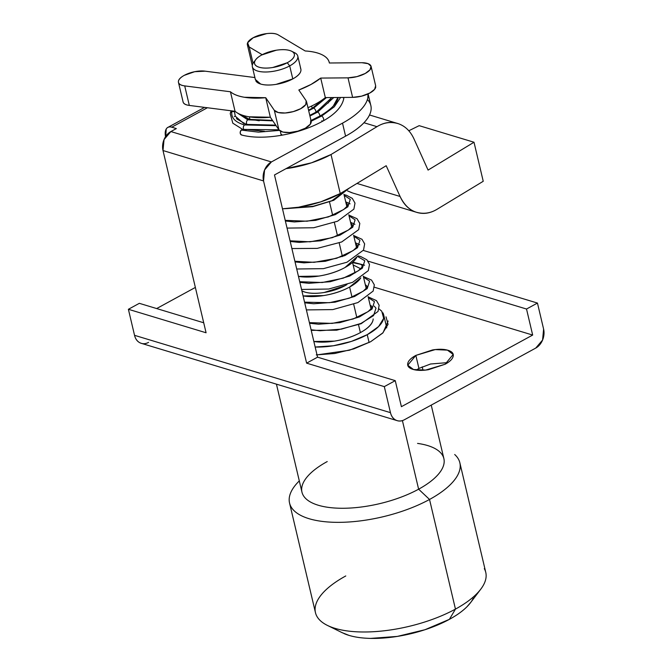 <?xml version="1.0" encoding="UTF-8"?>
<svg xmlns="http://www.w3.org/2000/svg" width="672" height="672" viewBox="0 0 672 672"><rect width="100%" height="100%" fill="white"/><g stroke="black" fill="none" stroke-linecap="round" stroke-linejoin="round"><path stroke-width="1.01" d="M363.964 122.741L376.967 126.672C383.779 122.48 390.869 121.481 398.252 123.673C391.272 121.296 384.174 122.296 376.967 126.672L331.019 154.526L311.497 162.817L286.012 168.664A58.33 23.251 166.7 0 0 331.019 154.526L340.25 193.57L386.19 165.715L400.075 196.468L356.966 183.439L400.075 196.468C403.721 204.54 409.03 209.765 416.01 212.134C409.466 210.017 404.158 204.8 400.075 196.468L386.19 165.715L340.25 193.57L331.019 154.526L376.958 126.672L363.964 122.741L376.967 126.672L363.964 122.741M369.524 114.979L398.252 123.673C405.224 126.05 410.542 131.267 414.179 139.339L428.072 170.092L414.179 139.339M282.484 208.79L298.603 207.22L320.729 201.869L340.25 193.57A58.33 23.251 -13.3 0 1 282.484 208.782M408.794 130.771L419.16 125.664L474.004 142.237L428.072 170.092L474.004 142.237L419.16 125.664L408.794 130.771M483.235 181.28L474.004 142.237L483.235 181.28L437.296 209.135C430.483 213.326 423.394 214.326 416.01 212.134C422.99 214.511 430.088 213.511 437.296 209.135L483.235 181.28M347.542 190.882L352.657 193.007L416.741 212.369M351.834 192.746L347.525 190.907M243.541 116.626L243.818 117.046M388.13 321.006L383.057 332.724L370.608 341.737L382.654 333.136L388.063 324.383L386.014 316.831M447.796 362.603L430.567 363.997L418.933 368.424L415.85 355.404L435.246 349.583L447.468 350.129L453.188 354.463L445.099 364.249C449.938 361.612 452.634 358.924 453.197 356.202C453.76 353.472 452.021 351.498 447.98 350.28C443.94 349.054 438.782 348.944 432.516 349.952L415.85 355.404C411.02 358.042 408.324 360.73 407.761 363.451C407.198 366.181 408.937 368.155 412.978 369.373C417.01 370.6 422.167 370.709 428.442 369.701L445.099 364.249L425.704 370.07L413.49 369.524L407.77 365.198L415.85 355.404L418.933 368.424L416.237 370.062M156.66 308.557L195.367 287.44L156.66 308.557M148.562 342.367C145.538 344.022 142.657 344.156 139.927 342.779C137.189 341.401 135.391 338.915 134.543 335.328L128.394 309.288L139.331 303.324L203.717 322.778L139.331 303.324L128.394 309.288L206.077 332.766L128.394 309.288L134.543 335.328A14.582 11.021 106.8 0 0 141.196 343.291M165.707 137.449L166.202 129.058C167.387 127.05 169.243 126.428 171.763 127.193L176.333 128.579L171.763 127.193L207.404 107.747L171.763 127.193A14.582 7.577 61.4 0 0 167.773 127.462A14.582 7.577 61.4 0 0 165.53 136.66M367.903 100.061C370.734 103.27 371.717 106.915 370.877 111.014C370.037 115.105 367.424 119.33 363.04 123.69C358.655 128.041 352.842 132.199 345.584 136.156L274.487 174.955L345.584 136.156L342.51 123.144C349.759 119.188 355.58 115.03 359.965 110.67C364.342 106.31 366.954 102.094 367.802 97.994L368.021 93.92A72.912 29.064 166.7 0 1 342.51 123.144L271.404 161.944L342.51 123.144L345.584 136.156A72.912 29.064 -13.3 0 0 370.902 105.832M176.333 128.579L170.864 131.561L271.404 161.944L170.864 131.561L164.035 139.591L163.002 150.545L206.077 332.766L163.002 150.545L263.542 180.928L306.617 363.149L384.308 386.627L390.466 412.658L134.543 335.328L390.466 412.658L384.308 386.627L306.617 363.149L317.562 357.176L274.487 174.955L317.562 357.176L395.254 380.654L317.562 357.176L306.617 363.149L263.542 180.928A14.582 11.021 -73.2 0 1 271.404 161.944L264.575 169.974L263.542 180.928L163.002 150.545A14.582 11.021 106.8 0 1 170.864 131.561L176.333 128.579M532.669 335.059L401.402 406.686L395.254 380.654L384.308 386.627L395.254 380.654L401.402 406.686L532.669 335.059L374.43 287.246L532.669 335.059L526.52 309.028L532.669 335.059M316.277 354.883L334.69 353.506L353.766 348.894L370.608 341.737L349.415 350.23L317.016 354.892M368.08 261.156L526.52 309.028L368.08 261.156M363.325 250.446L537.457 303.064L526.52 309.028L537.457 303.064L363.325 250.446M543.606 329.095L537.457 303.064L543.606 329.095A14.582 11.021 -73.2 0 1 535.744 348.079L404.477 419.706L535.744 348.079L542.581 340.049L543.606 329.095M404.477 419.706A14.582 11.021 -73.2 0 1 397.118 420.622A14.582 11.021 -73.2 0 1 390.466 412.658C391.314 416.245 393.103 418.732 395.842 420.109C398.58 421.487 401.461 421.352 404.477 419.706M299.3 480.908A87.503 34.877 -13.3 0 0 320.704 521.203A87.503 34.877 -13.3 0 0 429.534 499.464L418.622 489.191A72.912 29.064 166.7 0 1 318.226 505.226A72.912 29.064 166.7 0 1 327.222 461.572M303.19 495.281A72.912 29.064 -13.3 0 0 418.622 489.191L402.41 420.605L418.622 489.191A72.912 29.064 -13.3 0 0 442.655 455.49M382.864 312.774A47.393 18.892 166.7 0 1 367.24 334.673A47.393 18.892 166.7 0 1 315.16 347.029L333.404 345.761L351.38 341.418L367.24 334.673L369.104 342.535L367.24 334.673L378.588 326.567L383.678 318.335L381.755 311.212L379.05 308.927M360.713 277.981A36.456 14.532 166.7 0 1 349.616 287.053A36.456 14.532 166.7 0 1 303.08 295.924L323.593 295.579C333.388 294.017 342.065 291.169 349.616 287.053L352.01 297.184L349.616 287.053L360.83 277.906M313.849 341.477A36.456 14.532 -13.3 0 0 360.385 332.606L358.537 324.786L360.385 332.606A36.456 14.532 -13.3 0 0 373.17 318.931M356.849 317.638L353.707 304.332L356.849 317.638M301.879 290.85A29.165 11.626 -13.3 0 0 345.047 285.667L346.937 284.584M298.46 276.394A36.456 14.532 -13.3 0 0 345.005 267.523A36.456 14.532 -13.3 0 0 357.067 256.721L345.005 267.523C337.453 271.648 328.776 274.487 318.973 276.058L298.469 276.419M342.418 256.595L339.2 242.97L342.418 256.595M337.512 235.822L334.362 222.516L337.512 235.822M332.674 215.368L329.456 201.743L332.674 215.368M255.839 80.858A23.335 9.299 -13.3 0 0 292.782 78.91L289.699 65.898A23.335 9.299 166.7 0 1 252.764 67.847A23.335 9.299 166.7 0 1 254.923 60.992A23.335 9.299 -13.3 0 0 252.798 63.832A23.335 9.299 -13.3 0 0 263.248 71.946A23.335 9.299 -13.3 0 0 289.699 65.898L287.263 62.74A20.42 8.14 166.7 0 1 264.113 68.032A20.42 8.14 166.7 0 1 254.965 60.934A20.42 8.14 166.7 0 1 261.668 55.003L276.242 50.232C281.736 49.358 286.247 49.451 289.775 50.518C293.311 51.584 294.832 53.315 294.344 55.7C293.849 58.086 291.488 60.43 287.263 62.74L272.681 67.519C267.196 68.393 262.685 68.3 259.148 67.234C255.612 66.158 254.092 64.436 254.587 62.051C255.074 59.665 257.435 57.313 261.668 55.003A20.42 8.14 166.7 0 1 291.203 51.038A20.42 8.14 166.7 0 1 287.263 62.74L289.699 65.898A23.335 9.299 -13.3 0 0 294.21 52.525M343.921 633.52A72.912 29.064 -13.3 0 0 449.392 619.349L455.456 609.101A87.503 34.877 166.7 0 1 328.885 626.102A87.503 34.877 166.7 0 1 345.778 575.954M316.932 616.4A87.503 34.877 -13.3 0 0 455.456 609.101L429.534 499.464A87.503 34.877 166.7 0 1 291.018 506.764M458.38 459.026A87.503 34.877 166.7 0 1 429.534 499.464L455.456 609.101A87.503 34.877 -13.3 0 0 484.294 568.655M484.159 583.691A87.503 34.877 166.7 0 1 455.456 609.101L449.392 619.349A72.912 29.064 -13.3 0 0 473.315 598.181M341.981 632.596L348.995 635.384C355.06 637.216 362.275 638.224 370.65 638.4L397.328 636.409L424.981 629.723L449.392 619.349C456.641 615.392 462.462 611.234 466.847 606.883L470.954 602.137M292.975 52.055A23.335 9.299 166.7 0 1 297.394 55.112A23.335 9.299 166.7 0 1 289.699 65.898L292.782 78.91A23.335 9.299 -13.3 0 0 300.468 68.124M255.352 79.456L260.652 84.042C264.692 85.26 269.85 85.369 276.116 84.37L292.782 78.91C297.612 76.272 300.308 73.592 300.871 70.862M353.144 264.944L360.679 268.741M301.888 290.892L304.895 292.085C309.943 293.605 316.386 293.748 324.223 292.488L345.047 285.667M370.238 305.567L371.347 305.827M313.849 341.502L334.362 341.132C344.156 339.57 352.834 336.722 360.385 332.606C367.937 328.482 372.154 324.29 373.036 320.032M417.556 443.411A72.912 29.064 166.7 0 1 418.622 489.191L429.534 499.464A87.503 34.877 -13.3 0 0 454.7 454.507M184.279 75.34A16.775 6.686 166.7 0 1 205.145 71.173L254.906 77.557L205.145 71.173L194.687 71.702L184.279 75.34A16.775 6.686 166.7 0 0 178.458 82.345A16.775 6.686 166.7 0 0 184.708 85.898L189.319 105.428L184.708 85.898C180.583 85.369 178.483 84.025 178.391 81.866C178.307 79.708 180.264 77.532 184.279 75.34M329.272 62.521L329.381 63C328.818 59.657 326.416 56.927 322.148 54.802C317.881 52.676 312.228 51.4 305.189 50.971L278.065 34.784C275.57 33.39 271.799 32.995 266.725 33.6L253.193 37.741L247.624 42.764L249.194 46.964L262.206 54.718L249.194 46.964L253.067 63.328L249.194 46.964A16.775 6.686 166.7 0 1 247.372 44.722A16.775 6.686 166.7 0 1 253.193 37.741A16.775 6.686 166.7 0 1 278.065 34.784L305.189 50.971A52.5 20.924 166.7 0 1 329.238 62.395A52.5 20.924 166.7 0 1 329.364 63L361.964 62.714A16.775 6.686 166.7 0 1 371.129 67.46A16.775 6.686 166.7 0 1 365.274 73.458A16.775 6.686 166.7 0 1 348.004 77.851L320.704 78.078A52.5 20.924 166.7 0 1 311.06 84.437A52.5 20.924 166.7 0 1 298.822 90.014L306.172 100.783L305.768 104.597L300.728 108.679A16.775 6.686 166.7 0 1 274.31 110.3L265.726 97.709A52.5 20.924 166.7 0 1 230.437 91.77L184.708 85.898L230.437 91.77L235.049 111.292L230.437 91.77C233.478 94.382 238.115 96.214 244.339 97.264L265.726 97.709L270.346 117.239L265.726 97.709L274.31 110.3L278.93 129.822L274.31 110.3L278.233 112.526L285.146 113.005L293.32 111.602L300.728 108.679A16.775 6.686 166.7 0 0 306.592 101.968M251.983 64.243A16.775 6.686 -13.3 0 0 252.353 65.142M183.07 101.867A16.775 6.686 -13.3 0 0 189.319 105.428L235.049 111.292A52.5 20.924 -13.3 0 0 270.346 117.239L278.93 129.822A16.775 6.686 -13.3 0 0 305.34 128.201A16.775 6.686 -13.3 0 0 311.212 121.489M375.656 85.772L374.623 89.317L369.894 92.988L361.595 96.146L352.615 97.373L325.324 97.6A52.5 20.924 166.7 0 1 315.672 103.958A52.5 20.924 166.7 0 1 307.969 107.696A52.5 20.924 -13.3 0 0 315.672 103.958A52.5 20.924 -13.3 0 0 325.324 97.6L320.704 78.078L325.324 97.6L352.615 97.373L348.004 77.851L352.615 97.373A16.775 6.686 -13.3 0 0 369.894 92.988A16.775 6.686 -13.3 0 0 375.749 86.982M310.783 120.305L310.388 124.118L305.34 128.201L297.94 131.124L289.758 132.527L282.845 132.056L278.93 129.822L270.346 117.239L248.959 116.785C242.726 115.735 238.098 113.904 235.049 111.292L189.319 105.428C185.203 104.899 183.095 103.555 183.011 101.388M252.344 65.176L251.916 63.958M329.364 63L361.964 62.714L368.122 63.68L371.045 66.251L370.012 69.796L365.274 73.458L356.975 76.625L348.004 77.851L320.704 78.078L311.06 84.437L298.822 90.014L306.172 100.783M368.357 297.612L374.455 301.661L372.028 309.086L359.411 316.932L339.864 322.636L318.528 324.215L309.54 323.266L318.528 324.215L339.864 322.636L359.411 316.932L372.028 309.086L374.455 301.661L368.357 297.612M363.527 277.158L369.617 281.207L367.198 288.632L354.572 296.478L335.034 302.182L313.698 303.761L304.71 302.812L313.698 303.761L335.034 302.182L354.572 296.478L367.198 288.632L369.617 281.207L363.527 277.158M357.504 256.402L364.787 260.753L362.359 268.178L349.734 276.024L330.196 281.728L308.86 283.307L299.872 282.358L308.86 283.307L330.196 281.728L349.734 276.024L362.359 268.178L364.787 260.753L357.504 256.402M353.858 236.25L359.948 240.299L357.521 247.724L344.904 255.57L325.357 261.274L304.03 262.853L295.042 261.904L304.03 262.853L325.357 261.274L344.904 255.57L357.521 247.724L359.948 240.299L353.858 236.25M349.02 215.796L355.118 219.845L352.691 227.279L340.066 235.116L320.527 240.82L299.191 242.399L290.203 241.45L299.191 242.399L320.527 240.82L340.066 235.116L352.691 227.279L355.118 219.845L349.02 215.796M344.182 195.342L350.28 199.399L347.852 206.825L335.236 214.662L315.689 220.366L294.353 221.945L285.365 220.996L294.353 221.945L315.689 220.366L335.236 214.662L347.852 206.825L350.28 199.399L344.182 195.342M292.639 208.043L313.27 206.262L331.934 200.718L346.954 189.512L331.934 200.718L313.27 206.262L292.639 208.043M350.07 203.851L345.727 201.852M354.908 224.305L350.557 222.298M359.738 244.759L355.396 242.752M364.577 265.213L352.918 262.147M311.077 329.776L320.065 330.725L341.401 329.146L360.948 323.442L373.565 315.596L375.992 308.171L374.245 306.121M241.937 135.072L240.517 134.114L240.232 132.04L241.24 130.074A2.915 2.192 -72.5 0 1 241.844 129.62L243.802 129.57M243.222 129.41A2.915 2.192 107.5 0 0 241.844 129.62A2.915 2.192 107.5 0 0 241.24 130.074L258.493 132.14L279.426 130.402L258.493 132.14L241.24 130.074A2.915 2.192 107.5 0 0 240.181 132.964A2.915 2.192 107.5 0 0 241.634 135.022C252.462 137.827 265.768 137.911 281.543 135.265A2.915 0.479 -98.5 0 1 280.484 131.174A2.915 0.479 81.5 0 0 281.534 135.265C297.167 132.434 311.052 127.663 323.182 120.943A2.915 1.52 -118 0 0 323.543 118.642A2.915 1.52 -118 0 0 321.72 116.012A2.915 1.52 -118 0 0 321.199 115.76A2.915 1.52 -118 0 0 320.418 115.802A2.915 1.52 62 0 1 321.199 115.76A2.915 1.52 62 0 1 321.72 116.012L334.286 106.814L340.595 97.474L334.286 106.814L321.72 116.012L311.17 121.204L321.72 116.012A2.915 1.52 62 0 1 323.543 118.642A2.915 1.52 62 0 1 323.182 120.943A2.915 1.52 62 0 1 321.863 120.742M337.991 98.885A2.915 2.638 12.2 0 1 337.966 97.894M232.016 110.905L231.832 111.762A2.915 2.621 11.3 0 1 234.335 111.846A2.915 2.621 -168.7 0 0 231.832 111.762C231.034 117.877 235.259 122.27 244.499 124.942A2.915 2.192 -72.6 0 1 244.978 124.606A2.915 2.192 -72.6 0 1 246.355 124.396A2.915 2.192 107.4 0 0 244.978 124.606A2.915 2.192 107.4 0 0 244.499 124.942L276.1 125.672L244.499 124.942C235.259 122.27 231.034 117.877 231.832 111.762L232.016 110.905M235.225 116.054A2.915 2.621 11.3 0 1 234.368 116.592M264.508 131.267L246.666 129.461A2.915 2.192 -72.6 0 1 245.675 130.007M309.926 115.987L317.705 112.048A2.915 1.52 -118.2 0 0 317.302 111.871A2.915 1.52 -118.2 0 0 316.52 111.913A2.915 1.52 61.8 0 1 317.302 111.871A2.915 1.52 61.8 0 1 317.705 112.048L333.808 97.524L317.705 112.048L309.926 115.987M318.1 116.92L313.219 119.49M241.223 114.786L249.522 119.381L247.766 119.809L236.93 112.686L247.766 119.809A2.915 2.201 -72.8 0 1 248.111 119.582A2.915 2.201 -72.8 0 1 249.497 119.381M247.766 119.809L272.807 120.851L247.766 119.809A2.915 2.201 107.2 0 0 247.229 124.622A2.915 2.201 -72.8 0 1 247.766 119.809M308.683 110.712L313.673 108.083A2.915 1.52 -118.3 0 0 313.404 107.982A2.915 1.52 -118.3 0 0 312.614 108.032L313.673 108.083L326.466 97.591L313.673 108.083L308.683 110.712M314.345 113.089L313.858 113.366M252.017 119.952A2.915 2.201 -73 0 0 252.647 119.658L259.216 120.792M281.736 134.534A2.915 0.479 -98.5 0 1 281.534 135.265M323.182 120.943C335.042 114.257 341.88 106.915 343.703 98.935A2.915 2.638 -167.8 0 0 343.476 97.448L343.703 98.935L343.862 97.448M230.236 113.627A2.915 2.621 11.3 0 1 231.832 111.762A2.915 2.621 -168.7 0 0 230.236 113.627M244.096 129.637A2.915 2.192 -72.6 0 1 244.499 124.942A2.915 2.192 107.4 0 0 244.096 129.637M319.805 116.155A2.915 1.52 -118.2 0 0 317.705 112.048A2.915 1.52 61.8 0 1 319.805 116.155M249.665 124.564A2.915 2.201 -72.8 0 1 248.842 124.984M315.916 112.258A2.915 1.52 -118.3 0 0 313.673 108.083A2.915 1.52 61.7 0 1 315.916 112.258M250.362 119.599A2.915 2.201 -73 0 1 249.656 116.894A2.915 2.201 107 0 0 250.362 119.599M312.026 108.36A2.915 1.52 -118.5 0 0 311.514 106.084A2.915 1.52 61.5 0 1 312.026 108.36M397.186 420.647L141.263 343.316M167.857 127.411L204.565 107.386M368.088 93.887L370.843 105.58M276.436 384.157L301.963 492.156M252.37 66.847L255.444 79.859M255.755 59.665L253.697 62.378M342.686 632.94L327.407 625.405M289.548 503.026L315.462 612.654M459.85 462.764L485.764 572.401M470.501 602.725L480.791 589.151M291.547 51.198L294.596 52.71M297.788 56.112L300.863 69.124M343.946 194.326L346.844 206.606M348.785 214.78L351.683 227.06M353.615 235.234L356.521 247.514M352.556 262.466L355.034 272.941M363.283 276.142L366.19 288.422M368.122 296.596L371.02 308.876M383.746 315.143L386.753 327.852M422.184 366.836L423.007 370.289M431.231 405.107L443.881 458.606M252 64.302L247.388 44.78M183.078 101.9L178.466 82.379M311.153 121.162L306.541 101.64M375.707 85.949L371.087 66.427M285.214 220.357L307.121 221.214L328.457 216.896L343.703 209.513L347.189 206.153L347.836 204.733L345.954 202.818M290.052 240.811L310.094 241.819L332.447 237.628L348.508 229.992L352.019 226.607L352.666 225.187L350.784 223.264M294.89 261.265L314.076 262.332L336.664 258.275L353.094 250.622L356.891 247.002L357.504 245.624L355.622 243.718M299.72 281.719L322.266 282.517L343.258 278.158L358.226 270.858L361.696 267.506L362.267 265.591L360.822 264.356L352.582 262.559M304.559 302.173L329.44 302.711L349.18 298.242L363.149 291.245L366.542 287.935L367.181 286.339L365.291 284.626M309.389 322.627L332.17 323.4L353.111 319.007L367.987 311.699L371.381 308.389L372.019 306.793L370.129 305.08M289.59 208.354L312.715 206.665L333.791 200.281L349.373 188.042M287.045 228.094L313.715 227.749L337.562 221.206L353.884 209.135L355.001 203.12L352.296 198.358L346.332 195.208L344.014 194.628M291.883 248.548L317.192 248.388L341.67 241.97L358.688 229.648L359.814 223.448L357.017 218.702L348.852 215.082M296.713 269.002L323.408 268.649L346.945 262.24L363.544 250.068L364.644 243.877L361.981 239.282L353.69 235.536M301.552 289.456L328.7 289.036L352.607 282.324L368.298 270.656L369.499 264.432L366.912 259.82L360.713 256.528L358.159 255.923M306.382 309.91L332.791 309.599L357.89 302.576L373.162 291.068L374.329 284.861L371.566 280.106L363.359 276.444M311.22 330.364L336.638 330.187L361.183 323.711L378.034 311.447L379.151 305.256L376.505 300.653L368.189 296.898M243.264 129.419L278.905 129.788M310.993 120.481L320.401 115.819C331.212 109.276 337.067 103.32 337.957 97.944M236.452 118.171L237.023 119.095L246.389 124.404L275.73 125.135M309.784 115.366L316.504 111.922L331.817 97.541M249.522 119.381L272.496 120.397M308.557 110.191L312.606 108.032L324.509 98.246M231.076 110.788L230.236 113.652L232.814 123.194L242.575 129.335M333.379 105.949L337.907 97.49M234.36 111.208L235.259 116.13L243.802 123.581M328.129 103.076L331.565 97.549M241.542 114.904L247.178 118.642M322.888 100.204L324.181 98.498"/></g></svg>
